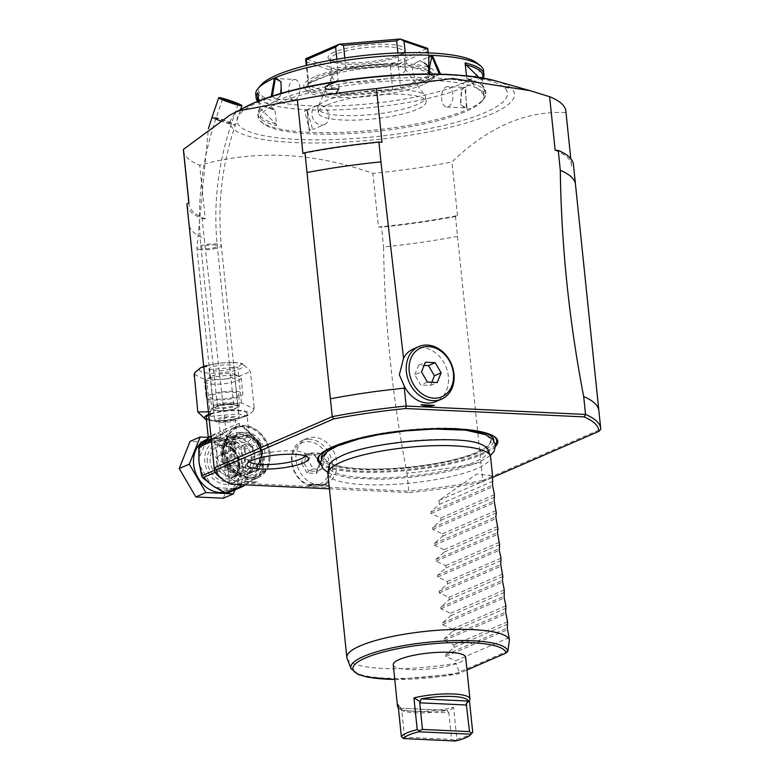 <?xml version="1.0" encoding="UTF-8"?>
<svg xmlns="http://www.w3.org/2000/svg" width="780" height="780" viewBox="0 0 780 780"><rect width="100%" height="100%" fill="white"/><g stroke="black" fill="none" stroke-linecap="round" stroke-linejoin="round"><path stroke-width="0.58" stroke-dasharray="3.9 2.92" d="M210.268 411.703L213.31 405.278L241.449 402.88L254.046 408.788L254.095 407.199L253.198 411.099L247.397 415.847L238.602 413.917L210.454 416.325L205.754 419.981L213.525 420.995C219.736 422.321 231.026 420.605 247.397 415.847M210.444 414.404A20.446 4.465 -5.9 0 1 237.754 410.699A20.446 4.465 -5.9 0 1 246.909 413.449A20.446 4.465 -5.9 0 1 236.428 418.519A20.446 4.465 -5.9 0 1 215.387 420.41A20.446 4.465 -5.9 0 1 206.232 417.661M241.449 402.88L237.764 367.146L209.615 369.554L206.807 366.269M254.095 407.199L250.409 371.465L242.463 363.49L237.764 367.146M213.31 405.278L209.615 369.554M210.454 416.325L206.758 380.591L234.907 378.193L250.409 371.465M194.259 374.312L206.758 380.591M238.602 413.917L234.907 378.193M232.186 368.413A12.675 2.769 174.1 0 0 234.253 366.61A12.675 2.769 174.1 0 0 225.127 364.894A12.675 2.769 174.1 0 0 211.107 367.419A12.675 2.769 174.1 0 0 209.03 369.223A12.675 2.769 174.1 0 0 218.166 370.939A12.675 2.769 174.1 0 0 232.186 368.413M211.994 375.989A12.675 2.769 -5.9 0 1 223.645 373.601A12.675 2.769 -5.9 0 1 234.127 374.254A12.675 2.769 -5.9 0 1 235.141 375.18A12.675 2.769 -5.9 0 1 233.064 376.984A12.675 2.769 -5.9 0 1 219.043 379.509A12.675 2.769 -5.9 0 1 209.918 377.793A12.675 2.769 -5.9 0 1 210.727 376.672A12.675 2.769 -5.9 0 1 211.994 375.989M204.565 381.712A18.408 4.017 -5.9 0 0 217.825 384.209A18.408 4.017 -5.9 0 0 238.173 380.543A18.408 4.017 174.1 0 0 241.186 377.93A18.408 4.017 174.1 0 0 239.714 376.574A18.408 4.017 174.1 0 0 224.503 375.638A18.408 4.017 174.1 0 0 207.578 379.109A18.408 4.017 -5.9 0 0 205.735 380.094A18.408 4.017 -5.9 0 0 204.565 381.712L206.213 397.595A18.408 4.017 174.1 0 0 219.463 400.091A18.408 4.017 174.1 0 0 239.811 396.425A18.408 4.017 174.1 0 0 242.824 393.812A18.408 4.017 174.1 0 0 229.573 391.326A18.408 4.017 174.1 0 0 209.225 394.992A18.408 4.017 174.1 0 0 206.213 397.595M216.547 399.165A14.566 3.188 174.1 0 0 231.416 397.839A14.566 3.188 174.1 0 0 239.011 394.27A14.566 3.188 174.1 0 0 232.489 392.252A14.566 3.188 174.1 0 0 217.376 393.627A14.566 3.188 174.1 0 0 210.034 397.264A14.566 3.188 174.1 0 0 216.547 399.165M212.335 409.061A13.494 2.945 -5.9 0 0 218.361 410.816A13.494 2.945 174.1 0 0 232.138 409.598A13.494 2.945 174.1 0 0 239.177 406.282A13.494 2.945 174.1 0 0 233.132 404.41A13.494 2.945 -5.9 0 0 219.131 405.688A13.494 2.945 -5.9 0 0 212.335 409.061L210.034 397.264M237.949 406.351A12.265 2.681 174.1 0 1 231.66 409.393A12.265 2.681 174.1 0 1 219.034 410.524A12.265 2.681 -5.9 0 1 213.544 408.876A12.265 2.681 -5.9 0 1 219.833 405.834A12.265 2.681 -5.9 0 1 232.459 404.703A12.265 2.681 174.1 0 1 237.949 406.351L239.187 418.265A12.265 2.681 174.1 0 0 233.688 416.618A12.265 2.681 -5.9 0 0 221.062 417.748A12.265 2.681 -5.9 0 0 214.773 420.79A12.265 2.681 -5.9 0 0 220.272 422.438A12.265 2.681 174.1 0 0 232.889 421.298A12.265 2.681 174.1 0 0 239.187 418.265M220.184 419.201A8.18 1.784 174.1 0 0 218.839 420.361A8.18 1.784 174.1 0 0 224.728 421.473A8.18 1.784 174.1 0 0 233.776 419.845A8.18 1.784 174.1 0 0 235.111 418.685A8.18 1.784 174.1 0 0 229.222 417.573A8.18 1.784 174.1 0 0 220.184 419.201M224.347 439.325L235.774 439.198L237.061 437.551L233.298 435.445L222.183 438.565L220.789 439.228L224.347 439.325M221.218 440.69A22.493 18.057 66.6 0 0 214.519 441.889A22.493 18.057 66.6 0 0 205.53 465.738A22.493 18.057 66.6 0 0 225.732 484.36A22.493 18.057 66.6 0 0 232.43 483.161A22.493 18.057 66.6 0 0 241.42 459.313A22.493 18.057 66.6 0 0 221.218 440.69M240.23 432.442A22.493 18.057 66.6 0 0 233.542 433.641A22.493 18.057 66.6 0 0 224.543 457.49A22.493 18.057 66.6 0 0 244.745 476.112A22.493 18.057 66.6 0 0 251.443 474.913A22.493 18.057 66.6 0 0 260.432 451.064A22.493 18.057 66.6 0 0 240.23 432.442M225.498 453.482A20.446 16.419 -113.4 0 1 234.351 435.513A20.446 16.419 -113.4 0 1 259.486 455.072A20.446 16.419 -113.4 0 1 250.624 473.031A20.446 16.419 -113.4 0 1 225.498 453.482M221.023 455.423A20.446 16.419 -113.4 0 1 229.876 437.453A20.446 16.419 -113.4 0 1 255.011 457.012A20.446 16.419 66.6 0 1 246.158 474.981A20.446 16.419 66.6 0 1 221.023 455.423M236.915 475.634L225.751 476.385L226.717 475.156C234.566 474.63 237.968 474.786 236.915 475.634L237.958 475.127L236.935 465.231L235.823 465.104L230.509 468.39L227.653 469.004L224.728 466.489L225.634 464.627L234.361 466.099L235.823 465.104M223.46 443.586C222.407 444.434 225.8 444.59 233.659 444.064L234.624 442.835L222.417 444.093L223.441 453.999L224.006 453.375L220.223 455.023A8.18 6.572 -113.4 0 1 222.651 454.584A8.18 6.572 -113.4 0 1 230.002 461.36A8.18 6.572 -113.4 0 1 226.726 470.028A8.18 6.572 -113.4 0 1 224.299 470.467A8.18 6.572 -113.4 0 1 216.947 463.69A8.18 6.572 -113.4 0 1 220.223 455.023M224.543 454.126L226.015 453.131L234.741 454.603L235.648 452.731L232.723 450.216L229.856 450.84L224.543 454.126L223.441 453.999M248.684 459.888A8.18 6.572 -113.4 0 1 241.332 453.112A8.18 6.572 -113.4 0 1 244.608 444.444A8.18 6.572 -113.4 0 1 247.036 444.005A8.18 6.572 -113.4 0 1 254.387 450.781A8.18 6.572 -113.4 0 1 251.111 459.449A8.18 6.572 -113.4 0 1 248.684 459.888M251.111 459.449L236.935 465.231M211.711 436.469L223.441 429.877L239.07 423.404L248.537 431.057L248.83 432.208C249.288 438.038 244.813 439.969 235.433 438.029L216.694 433.115L208.211 436.751A4.085 4.066 -168.3 0 1 208.153 438.048M245.291 484.868L262.782 473.08A31.492 25.282 66.6 0 0 263.503 471.256L263.143 456.427L260.423 442.621L259.019 441.285A2.047 0.76 124 0 1 258.989 442.504L253.354 436.42L259.019 441.285A2.047 0.76 124 0 0 258.931 441.246L251.55 435.113A4.085 3.481 170.2 0 1 248.869 432.461A4.085 3.481 170.2 0 1 248.83 432.208L246.909 413.449M262.022 452.176L253.354 436.42L250.594 433.777L251.55 435.113C251.998 441.353 246.636 443.683 235.472 442.094L233.191 441.324L233.454 437.599L233.103 441.607L214.87 438.048L207.802 439.033M207.129 439.94L208.065 438.643M199.943 445.36A2.047 1.209 -124 0 0 200.207 447.272L206.963 440.095L208.094 438.575L208.357 436.42L206.983 440.066M205.696 439.92A27.807 22.327 -113.4 0 1 239.879 466.518A27.807 22.327 -113.4 0 1 227.828 490.952A27.807 22.327 -113.4 0 1 223.996 492.122M234.955 489.908L244.237 466.723L227.633 438.292L208.231 437.375M223.304 498.235L234.175 471.091L244.237 466.723M234.175 471.091L217.561 442.66L227.633 438.292M217.561 442.66L190.086 441.363M211.848 439.159L224.367 432.549L215.865 440.476L214.422 441.451L214.188 440.456L211.955 441.421M214.422 441.451L216.918 454.262L217.279 469.082L214.588 470.252M214.705 444.2A29.855 23.965 -113.4 0 1 215.865 440.476A2.047 1.209 -124 0 0 214.246 439.15L222.29 433.738A4.085 0.907 60.9 0 0 221.618 430.93M213.925 439.062L211.887 439.949M224.601 432.422A2.047 1.96 175.5 0 1 224.367 432.549L223.441 429.877L224.494 432.607L231.816 428.59L241.712 426.406L250.546 433.631L248.537 431.057L248.898 432.676M224.221 432.666A2.047 1.19 -130.1 0 0 224.494 432.607A27.807 22.327 -113.4 0 0 216.918 454.262A27.807 22.327 -113.4 0 0 230.89 478.179L238.505 484.546M235.677 426.913A27.807 22.327 -113.4 0 1 269.851 453.511A27.807 22.327 66.6 0 1 257.81 477.945A27.807 22.327 66.6 0 1 223.626 451.347A27.807 22.327 -113.4 0 1 235.677 426.913L231.816 428.59L241.108 426.523L245.134 427.518L250.594 433.777A2.047 0.819 -68.9 0 1 250.546 433.631M250.77 433.914A2.047 0.673 -51.4 0 0 250.994 433.846A27.807 22.327 -113.4 0 1 263.143 456.427A27.807 22.327 -113.4 0 1 254.007 479.261L262.967 460.824M258.307 441.148L244.881 446.969L235.472 442.094A4.085 1.492 -80.1 0 1 235.433 438.029M232.937 441.275A2.047 1.511 173.5 0 0 233.191 441.324L243.331 449.29A2.047 0.76 124 0 1 244.627 447.457L244.881 446.969M233.366 441.47A2.047 0.673 128.6 0 1 233.103 441.607A27.807 22.327 -113.4 0 1 245.251 464.188L247.455 474.25A29.855 23.965 -113.4 0 1 244.501 481.64L229.954 491.449A29.855 23.965 -113.4 0 1 222.476 491.098M245.281 453.16L244.988 450.411L243.331 449.29A29.855 23.965 -113.4 0 1 245.281 453.16L245.251 464.188A27.807 22.327 -113.4 0 1 236.106 487.022A27.807 22.327 -113.4 0 1 233.201 488.621A27.807 22.327 -113.4 0 1 218.683 488.845M244.988 450.411L244.627 447.457M263.503 471.256L247.845 478.043L247.455 474.25M260.423 442.621L245.008 449.309M227.331 493.214L229.954 491.449M257.81 477.945L251.102 480.86L254.007 479.261A27.807 22.327 -113.4 0 1 251.102 480.86A27.807 22.327 -113.4 0 1 230.89 478.179L218.39 470.993L215.436 472.28M262.782 473.08L247.114 479.866L244.501 481.64M217.279 469.082A31.492 25.282 66.6 0 0 218.39 470.993M247.845 478.043A31.492 25.282 -113.4 0 1 247.114 479.866M224.65 451.396A26.588 21.343 66.6 0 0 257.322 476.824A26.588 21.343 66.6 0 0 268.837 453.473A26.588 21.343 -113.4 0 0 236.165 428.044A26.588 21.343 -113.4 0 0 224.65 451.396M258.443 476.336A26.588 21.343 -113.4 0 0 269.958 452.985A26.588 21.343 -113.4 0 0 237.286 427.557A26.588 21.343 -113.4 0 0 226.97 439.286L226.444 450.616L227.487 458.445A26.588 21.343 -113.4 0 0 258.443 476.336L257.322 476.824M318.923 484.906L329.433 485.404L325.991 484.702A25.564 20.524 -113.4 0 1 314.087 484.146L308.412 484.419L318.923 484.906A24.541 19.705 -113.4 0 1 296.878 464.597A24.541 19.705 -113.4 0 1 306.696 438.575A24.541 19.705 -113.4 0 1 313.999 437.268A24.541 19.705 -113.4 0 1 336.034 457.587A24.541 19.705 -113.4 0 1 326.225 483.6A24.541 19.705 -113.4 0 1 318.923 484.906M308.412 484.419A27.602 22.162 66.6 0 0 312.936 486.603L408.798 491.107L409.607 492.58A192.231 42.003 -5.9 0 0 481.582 482.225L482.742 480.47L600.775 429.263M212.404 450.674A194.269 42.451 174.1 0 0 227.604 464.822L229.447 482.683L312.936 486.603M227.604 464.822L227.487 458.445M226.97 439.286L204.214 238.534A194.269 42.451 -5.9 0 1 189.091 224.923M186.966 204.535A194.269 42.451 174.1 0 0 202.166 218.683L204.214 238.534M202.166 218.683L205.267 218.829L199.729 165.243C255.538 149.516 313.258 152.227 372.879 173.365A192.221 42.003 174.1 0 0 451.961 161.986C488.036 127.082 526.032 110.614 565.919 112.554A192.231 42.003 174.1 0 0 565.88 111.209M457.509 236.311A194.269 42.451 -5.9 0 1 383.575 246.948C384.579 322.062 392.369 397.488 406.955 473.236A194.269 42.451 174.1 0 0 480.889 462.598L455.462 216.47L457.499 215.582A192.221 42.003 -5.9 0 1 378.427 226.96L372.879 173.365M378.427 226.96L381.517 227.107L383.575 246.948M406.955 473.236L408.798 491.107A194.269 42.451 -5.9 0 0 482.742 480.47L480.889 462.598M325.309 487.188A27.602 22.162 66.6 0 0 329.433 485.404M244.296 481.406L257.575 482.03L244.296 481.406A31.697 25.448 66.6 0 0 257.575 482.03M205.267 218.829A192.221 42.003 -5.9 0 1 189.004 204.321A192.221 42.003 -5.9 0 1 188.965 202.985M183.466 150.735A192.221 42.003 174.1 0 0 199.729 165.243M278.733 102.765A112.476 24.58 -5.9 0 1 415.028 80.116A112.476 24.58 -5.9 0 1 481.816 101.361A112.476 24.58 -5.9 0 1 465.689 111.54A112.476 24.58 -5.9 0 1 353.623 133.341A112.476 24.58 -5.9 0 1 263.738 123.893A112.476 24.58 -5.9 0 1 278.733 102.765M276.832 100.698A114.514 25.028 -5.9 0 1 403.465 77.903A114.514 25.028 -5.9 0 1 485.911 93.395A114.514 25.028 -5.9 0 1 483.6 99.265A114.514 25.028 -5.9 0 1 467.181 109.629A114.514 25.028 -5.9 0 1 353.087 131.83A114.514 25.028 -5.9 0 1 261.563 122.216A114.514 25.028 -5.9 0 1 258.092 116.941A114.514 25.028 -5.9 0 1 276.832 100.698M307.554 110.311L304.551 110.838L309.611 130.162L312.692 129.597L307.027 109.707L309.241 131.147L307.027 109.707A114.514 25.028 -5.9 0 1 255.752 94.312M483.581 70.766A114.514 25.028 -5.9 0 1 464.841 87.009A114.514 25.028 -5.9 0 1 307.223 109.717M464.841 87.009L461.799 89.817L460.619 104.803L467.054 108.439L464.841 87.009L461.419 90.392L460.346 104.247L464.763 107.903L466.294 107.62L465.719 87.477L464.246 87.769M281.365 93.268L279.747 96.701L276.705 99.508L271.196 96.388M258.716 100.893L259.555 108.995A114.523 25.028 174.1 0 0 257.81 114.163A114.523 25.028 174.1 0 0 276.637 125.599L274.95 109.327A114.514 25.018 -5.9 0 1 259.594 103.155A114.514 25.018 -5.9 0 1 257.663 101.322M476.629 62.8A111.247 24.307 -5.9 0 1 461.799 83.704A111.247 24.307 -5.9 0 1 326.986 106.099A111.247 24.307 -5.9 0 1 260.93 85.088M440.515 74.119L434.519 76.811L428.093 73.983M483.142 78.019A114.514 25.018 -5.9 0 1 482.196 79.511L483.883 95.784A114.523 25.028 174.1 0 0 485.628 90.617A114.523 25.028 174.1 0 0 482.157 85.342A114.523 25.028 174.1 0 0 466.801 79.18L466.44 75.699M447.73 86.629A10.228 5.675 92.7 0 0 446.228 86.921A10.228 5.675 -87.3 0 0 441.577 97.939A10.228 5.675 -87.3 0 0 446.774 107.055A10.228 5.675 -87.3 0 0 448.285 106.772A10.228 5.675 92.7 0 0 452.936 95.755A10.228 5.675 92.7 0 0 447.73 86.629L465.719 87.477M281.19 82.261L280.137 96.106L277.3 98.748L275.827 99.04L272.337 96.018M294.772 79.453A10.228 5.675 -87.3 0 1 299.969 88.579A10.228 5.675 -87.3 0 1 295.318 99.596A10.228 5.675 92.7 0 1 293.816 99.879A10.228 5.675 92.7 0 1 288.61 90.763A10.228 5.675 92.7 0 1 293.27 79.745A10.228 5.675 -87.3 0 1 294.772 79.453L276.783 78.614M439.189 74.09L436.995 75.68L433.992 76.206L428.522 73.983M424.31 62.917A10.228 8.21 66.6 0 0 420.079 61.503A10.228 8.21 -113.4 0 0 417.037 62.049A10.228 8.21 -113.4 0 0 412.952 72.881A10.228 8.21 -113.4 0 0 422.136 81.354A10.228 8.21 66.6 0 0 425.178 80.808A10.228 8.21 66.6 0 0 429.624 73.983M482.196 79.502L481.63 80.028A113.285 24.755 174.1 0 0 482.615 77.922M466.801 79.18L467.366 78.653L483.064 93.922L483.883 95.784M478.813 77.288L481.63 80.028M467.366 78.653A113.295 24.755 -5.9 0 1 480.851 84.337A113.295 24.755 -5.9 0 1 483.064 93.922M314.555 76.791A65.91 14.401 174.1 0 0 304.512 87.935A65.91 14.401 174.1 0 0 355.348 94.877A65.91 14.401 174.1 0 0 424.115 81.929A65.91 14.401 174.1 0 0 434.538 74.5A65.91 14.401 174.1 0 0 391.492 63.56A65.91 14.401 174.1 0 0 314.555 76.791M423.023 84.679A64.243 14.04 -5.9 0 1 355.992 97.295A64.243 14.04 -5.9 0 1 306.452 90.529A64.243 14.04 -5.9 0 1 307.027 85.478A64.243 14.04 -5.9 0 1 316.231 79.667A64.243 14.04 -5.9 0 1 380.24 67.216A64.243 14.04 -5.9 0 1 431.584 72.608A64.243 14.04 -5.9 0 1 433.183 77.425A64.243 14.04 -5.9 0 1 423.023 84.679M318.347 76.966A61.347 13.406 174.1 0 0 309.553 82.524A61.347 13.406 174.1 0 0 308.822 83.558A61.347 13.406 174.1 0 0 308.305 85.556A61.347 13.406 174.1 0 0 332.173 93.707A61.347 13.406 174.1 0 0 339.563 94.058A61.347 13.406 174.1 0 0 392.691 89.515A61.347 13.406 174.1 0 0 400.598 87.857A61.347 13.406 174.1 0 0 420.322 81.754A61.347 13.406 174.1 0 0 429.858 75.172A61.347 13.406 174.1 0 0 430.375 73.174A61.347 13.406 174.1 0 0 428.503 70.229A61.347 13.406 174.1 0 0 406.507 65.023A61.347 13.406 174.1 0 0 399.106 64.672A61.347 13.406 174.1 0 0 345.988 69.215A61.347 13.406 174.1 0 0 338.072 70.863A61.347 13.406 174.1 0 0 318.347 76.966M336.872 59.202L338.072 70.863L308.822 83.558L306.94 65.325M305.848 61.737L329.716 69.888L332.173 93.707L308.305 85.556L306.228 65.501M329.716 69.888L333.05 68.114L305.731 58.783M427.391 51.353L398.141 64.038L400.598 87.857L429.858 75.172L427.606 48.37L394.124 62.897A61.347 13.406 -5.9 0 1 393.978 62.927L333.177 68.114A61.347 13.406 -5.9 0 1 333.05 68.114M334.376 52.046A38.854 8.492 174.1 0 0 329.199 59.338A38.854 8.492 174.1 0 0 360.253 62.605A38.854 8.492 174.1 0 0 398.96 55.078A38.854 8.492 174.1 0 0 404.537 51.558A38.854 8.492 174.1 0 0 381.469 44.216A38.854 8.492 174.1 0 0 334.376 52.046M405.229 52.718L406.507 65.023L430.375 73.174L428.279 52.884M394.124 62.897L398.141 64.038M390.224 65.695L337.106 70.229L339.563 94.058L392.691 89.515L390.224 65.695L393.978 62.927M333.177 68.114L337.106 70.229M344.828 57.944L345.988 69.215L399.106 64.672L397.898 52.952M336.287 54.112A36.806 8.044 174.1 0 0 330.262 59.329A36.806 8.044 174.1 0 0 331.373 61.025A36.806 8.044 174.1 0 0 360.799 64.116A36.806 8.044 174.1 0 0 397.469 56.979A36.806 8.044 174.1 0 0 402.743 53.645A36.806 8.044 174.1 0 0 403.494 51.763A36.806 8.044 174.1 0 0 376.994 46.78A36.806 8.044 174.1 0 0 336.287 54.112M332.309 76.128A36.806 8.044 -5.9 0 0 332.104 77.191A36.806 8.044 -5.9 0 0 358.615 82.173A36.806 8.044 -5.9 0 0 399.311 74.841A36.806 8.044 174.1 0 0 405.337 69.625A36.806 8.044 174.1 0 0 404.927 68.62A36.806 8.044 174.1 0 0 376.535 64.74A36.806 8.044 174.1 0 0 338.13 71.974A36.806 8.044 -5.9 0 0 332.309 76.128L318.133 106.636A54.191 11.846 -5.9 0 1 326.703 100.522A54.191 11.846 174.1 0 1 383.243 89.876A54.191 11.846 174.1 0 1 425.041 95.589A54.191 11.846 174.1 0 1 425.646 97.061A54.191 11.846 174.1 0 1 416.783 104.744A54.191 11.846 -5.9 0 1 356.86 115.537A54.191 11.846 -5.9 0 1 317.84 108.206A54.191 11.846 -5.9 0 1 318.133 106.636M327.171 105.037A54.191 11.846 -5.9 0 1 387.094 94.253A54.191 11.846 -5.9 0 1 426.114 101.585A54.191 11.846 -5.9 0 1 417.251 109.268A54.191 11.846 -5.9 0 1 357.318 120.052A54.191 11.846 -5.9 0 1 318.308 112.72A54.191 11.846 -5.9 0 1 327.171 105.037M324.509 124.468A10.228 8.21 -113.4 0 0 328.594 113.627A10.228 8.21 -113.4 0 0 319.41 105.163A10.228 8.21 66.6 0 0 316.368 105.71A10.228 8.21 66.6 0 0 312.283 116.552A10.228 8.21 66.6 0 0 321.467 125.014A10.228 8.21 -113.4 0 0 324.509 124.468L312.692 129.597M276.637 125.599L275.827 123.737L260.12 108.469L259.555 108.995M258.16 101.117A113.285 24.755 174.1 0 0 260.9 104.169A113.285 24.755 174.1 0 0 274.385 109.843L274.95 109.327M274.385 109.843L258.687 94.575A113.285 24.755 174.1 0 0 258.16 95.511M257.868 92.713L258.687 94.575M275.827 123.737A113.295 24.755 -5.9 0 1 260.12 108.469M302.923 153.553A192.221 42.003 -5.9 0 1 381.995 142.174M413.195 349.021A28.626 22.981 -113.4 0 1 448.383 376.409A28.626 22.981 -113.4 0 1 435.981 401.554M600.775 429.273L573.495 165.262A194.269 42.451 174.1 0 0 573.456 164.599M555.155 150.296A192.221 42.003 -5.9 0 1 571.418 164.804A192.221 42.003 -5.9 0 1 571.457 166.15L573.495 165.262M571.457 166.15L565.919 112.554M457.499 215.582L451.961 161.986M455.462 216.47A194.269 42.451 -5.9 0 1 381.517 227.107M481.582 482.225L492.648 477.428M329.413 488.816L409.607 492.58M495.602 446.296A90.587 19.793 -5.9 0 1 358.147 472.046A90.587 19.793 -5.9 0 1 320.775 464.363M231.29 484.214L229.447 482.683A194.269 42.451 -5.9 0 1 220.136 477.487M325.991 484.702L314.087 484.146M427.421 382.073L420.712 384.979L414.784 374.829L421.493 371.914M431.788 382.278L430.521 385.447L420.712 384.979M414.784 374.829L418.665 365.137L424.106 365.391M430.521 385.447L437.239 382.531M418.665 365.137L425.373 362.222M598.933 411.401A194.269 42.451 174.1 0 0 598.884 410.728M338.276 445.76A83.333 18.213 174.1 0 0 361.949 468.79A83.333 18.213 174.1 0 0 476.794 452.264A83.333 18.213 174.1 0 0 453.122 429.244A83.333 18.213 174.1 0 0 338.276 445.76M487.861 449.456A79.999 17.482 -5.9 0 1 475.02 461.828A79.999 17.482 -5.9 0 1 364.786 477.691A79.999 17.482 -5.9 0 1 329.004 465.874M335.01 459.215A79.999 17.482 -5.9 0 1 342.059 455.588A79.999 17.482 -5.9 0 1 452.293 439.735A79.999 17.482 -5.9 0 1 480.46 444.113M327.853 473.645A81.803 17.872 174.1 0 0 364.474 484.643A81.803 17.872 174.1 0 0 448.636 477.077A81.803 17.872 174.1 0 0 490.581 456.836M347.1 658.515A81.803 17.872 174.1 0 0 383.468 668.46A81.803 17.872 174.1 0 0 455.754 663.254L459.352 672.048L507.887 650.998M394.758 679.497L457.909 673.9L459.352 672.048M394.758 679.429A76.947 16.809 -5.9 0 0 458.279 673.774L466.966 670M393.237 664.697A36.397 7.956 174.1 0 0 419.435 669.62A36.397 7.956 174.1 0 0 459.693 662.376A36.397 7.956 174.1 0 0 465.65 657.218M509.194 637.582L455.5 660.865L455.754 663.244M494.423 494.656L440.739 517.949L431.116 513.513L430.94 511.826L439.335 504.445L438.925 500.477L476.804 474.006L492.531 475.751M440.739 517.949L440.983 520.318L432.588 527.709L432.754 529.396L442.377 533.832L442.621 536.201L434.226 543.582L434.401 545.269L444.015 549.705L444.259 552.084L435.864 559.465L436.04 561.151L445.663 565.588L445.906 567.957L437.512 575.347L437.677 577.034L447.301 581.471L447.544 583.84L439.15 591.23L439.325 592.907L448.939 597.343L449.183 599.722L440.788 607.103L440.963 608.79L450.587 613.226L450.83 615.596L442.426 622.986L442.601 624.673L452.224 629.109L452.468 631.478L444.073 638.869L444.249 640.546L453.863 644.992L454.106 647.361L445.712 654.742L445.887 656.428L455.5 660.865M507.8 624.068L454.106 647.361M507.556 621.699L453.863 644.992M506.161 608.185L452.468 631.478M505.918 605.816L452.224 629.109M504.514 592.312L450.83 615.596M504.27 589.943L450.587 613.226M502.876 576.43L449.183 599.722M502.632 574.06L448.939 597.343M501.238 560.547L447.544 583.84M500.994 558.178L447.301 581.471M499.59 544.674L445.906 567.957M499.346 542.305L445.663 565.588M497.952 528.791L444.259 552.084M497.708 526.422L444.015 549.705M496.314 512.908L442.621 536.201M496.07 510.539L442.377 533.832M494.676 497.035L440.983 520.318M493.028 481.153L439.335 504.445M438.925 500.477L492.619 477.185M453.56 707.382L448.1 711.662L446.648 710.385L447.496 710.307L399.779 708.182A34.359 7.508 174.1 0 0 400.822 709.742L398.639 708.055A36.397 7.956 -5.9 0 0 453.56 707.382L456.836 739.148A36.397 7.956 174.1 0 0 467.279 735.823A36.397 7.956 174.1 0 0 472.505 732.527M456.836 739.148L455.364 741M455.267 740.434L451.601 739.381L448.851 712.783L448.1 711.662M402.519 737.968L404.566 737.178L451.601 739.381M400.822 709.742A34.359 7.508 174.1 0 0 446.648 710.385L399.779 708.182L402.08 709.508L401.817 710.58L448.851 712.783M398.063 704.779L402.08 709.508M404.566 737.178L401.817 710.58M305.399 455.939A28.626 6.26 174.1 0 0 305.448 453.96A28.626 6.26 174.1 0 0 292.948 450.898A28.626 6.26 174.1 0 0 248.966 459.8A28.626 6.26 174.1 0 0 249.424 461.731M309.523 439.208A24.541 19.705 66.6 0 0 302.221 440.515A24.541 19.705 66.6 0 0 292.402 466.537A24.541 19.705 66.6 0 0 314.447 486.847A24.541 19.705 66.6 0 0 321.75 485.54A24.541 19.705 66.6 0 0 331.558 459.527A24.541 19.705 66.6 0 0 309.523 439.208M313.121 485.355A22.493 18.057 66.6 0 0 329.56 464.392A22.493 18.057 66.6 0 0 308.607 441.685A22.493 18.057 66.6 0 0 292.168 462.637A22.493 18.057 66.6 0 0 313.121 485.355M320.453 463.964L316.66 473.44L307.076 472.982L308.617 471.013L303.79 462.745L306.95 454.857L314.935 455.227L319.761 463.495L316.602 471.383L308.617 471.013L313.297 468.985L308.471 460.717L301.285 463.066L305.068 453.599L306.677 454.906L314.72 455.276L314.652 454.048L320.453 463.964L319.761 463.495L320.453 463.964L319.761 463.495L324.451 461.467L321.292 469.355L313.297 468.985M316.66 473.44L316.31 471.705L319.527 463.671M319.537 463.749L314.72 455.276M308.471 460.717L311.63 452.829L319.615 453.2L324.451 461.467M321.292 469.355L316.602 471.383M319.615 453.2L314.935 455.227M311.63 452.829L306.95 454.857M214.188 440.456L214.246 439.15M245.807 432.101A20.446 16.419 -113.4 0 1 264.176 449.026A20.446 16.419 -113.4 0 1 255.996 470.71A20.446 16.419 -113.4 0 1 249.912 471.793A20.446 16.419 -113.4 0 1 231.543 454.867A20.446 16.419 -113.4 0 1 239.723 433.183A20.446 16.419 -113.4 0 1 245.807 432.101M233.756 451.288A16.975 13.63 -113.4 0 1 241.108 436.371A16.975 13.63 -113.4 0 1 261.963 452.605A16.975 13.63 -113.4 0 1 254.611 467.522A16.975 13.63 -113.4 0 1 233.756 451.288M247.894 472.67A20.446 16.419 66.6 0 0 253.987 471.578A20.446 16.419 66.6 0 0 262.158 449.904A20.446 16.419 66.6 0 0 243.799 432.968A20.446 16.419 66.6 0 0 237.705 434.06A20.446 16.419 66.6 0 0 229.534 455.735A20.446 16.419 66.6 0 0 247.894 472.67M232.235 403.952A8.18 1.784 174.1 0 0 223.031 404.167A8.18 1.784 174.1 0 0 217.405 406.468A8.18 1.784 174.1 0 0 218.849 407.306A8.18 1.784 174.1 0 0 228.053 407.092A8.18 1.784 174.1 0 0 233.678 404.791A8.18 1.784 174.1 0 0 232.235 403.952M215.504 408.145A12.265 2.681 -5.9 0 1 213.34 406.887A12.265 2.681 -5.9 0 1 221.774 403.435A12.265 2.681 -5.9 0 1 235.589 403.114A12.265 2.681 -5.9 0 1 237.744 404.372A12.265 2.681 -5.9 0 1 229.31 407.823A12.265 2.681 -5.9 0 1 215.504 408.145M210.405 413.819A22.201 4.856 -5.9 0 1 238.709 410.29A22.201 4.856 -5.9 0 1 245.018 416.423A22.201 4.856 -5.9 0 1 214.422 420.82A22.201 4.856 -5.9 0 1 206.417 419.533M233.785 362.651A22.201 4.856 -5.9 0 1 240.094 368.784A22.201 4.856 -5.9 0 1 209.498 373.181A22.201 4.856 -5.9 0 1 203.19 367.048A22.201 4.856 -5.9 0 1 233.785 362.651M207.334 461.77A19.432 15.6 -113.4 0 1 221.53 443.664A19.432 15.6 -113.4 0 1 239.626 463.281A19.432 15.6 -113.4 0 1 225.42 481.377A19.432 15.6 -113.4 0 1 207.334 461.77M221.871 455.462A19.432 15.6 -113.4 0 1 236.067 437.356A19.432 15.6 -113.4 0 1 254.163 456.973A19.432 15.6 -113.4 0 1 239.967 475.069A19.432 15.6 -113.4 0 1 221.871 455.462M222.456 456.027A17.384 13.952 -113.4 0 1 229.983 440.758A17.384 13.952 -113.4 0 1 251.345 457.382A17.384 13.952 -113.4 0 1 243.818 472.651A17.384 13.952 -113.4 0 1 222.456 456.027M239.041 462.715A17.384 13.952 -113.4 0 1 231.514 477.984A17.384 13.952 -113.4 0 1 210.151 461.36A17.384 13.952 -113.4 0 1 217.678 446.092A17.384 13.952 -113.4 0 1 239.041 462.715M214.87 438.048A4.085 2.272 -87.3 0 0 216.694 433.115M199.222 454.116A27.807 22.327 -113.4 0 1 206.359 440.573M207.363 480.987A27.807 22.327 -113.4 0 1 201.006 470.389M205.745 479.817A29.855 23.965 -113.4 0 1 201.23 472.075M198.764 448.247L200.207 447.272A29.855 23.965 -113.4 0 0 199.046 450.996M241.712 426.406A4.085 2.272 92.7 0 1 241.078 426.523A4.085 2.272 92.7 0 1 239.07 423.404M260.656 443.615L258.989 442.504A29.855 23.965 -113.4 0 1 260.939 446.374M221.413 473.031A29.855 23.965 -113.4 0 1 216.889 465.28M263.113 467.454A29.855 23.965 -113.4 0 1 260.159 474.844M245.612 484.653A29.855 23.965 -113.4 0 1 243.945 484.809M239.85 484.614A29.855 23.965 -113.4 0 1 238.134 484.302M495.495 80.847A142.886 31.22 -5.9 0 1 510.149 87.36A142.886 31.22 174.1 0 1 356.09 141.414A142.886 31.22 174.1 0 1 246.149 106.606M344.838 80.603A135.974 29.708 -5.9 0 1 504.709 88.091A135.974 29.708 -5.9 0 1 399.545 133.711A135.974 29.708 -5.9 0 1 239.714 126.224A135.974 29.708 -5.9 0 1 344.838 80.603A16.361 2.876 81.8 0 0 344.156 80.282M504.709 88.091A16.361 15.707 134.2 0 1 510.178 88.247L510.149 87.36M467.054 108.439L466.294 107.62M276.705 99.508L277.3 98.748M434.519 76.811L433.992 76.206M309.241 131.147L309.611 130.162M492.424 435.435L455.686 428.249C396.591 427.723 352.238 435.747 322.608 452.322A89.524 19.558 174.1 0 1 456.592 428.581A89.524 19.558 -5.9 0 1 491.351 434.879A89.524 19.558 -5.9 0 1 491.878 435.162M495.466 444.444A89.524 19.558 -5.9 0 1 358.654 471.061A89.524 19.558 174.1 0 1 320.541 462.52M321.662 453.073L322.608 452.322A89.524 19.558 174.1 0 0 322.15 452.692M481.182 431.798A86.707 18.944 -5.9 0 0 454.964 428.395A86.707 18.944 174.1 0 0 331.929 447.223M321.36 458.328A86.707 18.944 174.1 0 0 360.106 469.531A86.707 18.944 -5.9 0 0 448.402 461.711A86.707 18.944 -5.9 0 0 493.798 440.515M444.444 428.766A84.045 18.369 174.1 0 0 367.273 436.741M329.062 450.304A84.045 18.369 174.1 0 0 361.559 468.907A84.045 18.369 -5.9 0 0 460.97 457.909A84.045 18.369 -5.9 0 0 484.624 434.226M458.679 672.662A78.916 17.248 -5.9 0 1 351.039 668.616M445.887 656.428L507.468 629.713M445.712 654.742L507.292 628.036M444.249 640.546L505.83 613.841M444.073 638.869L505.654 612.154M442.601 624.673L504.182 597.958M442.426 622.986L504.017 596.271M440.963 608.79L502.544 582.075M440.788 607.103L502.369 580.398M439.325 592.907L500.906 566.202M439.15 591.23L500.731 564.515M437.677 577.034L499.258 550.319M437.512 575.347L499.093 548.633M436.04 561.151L497.62 534.437M435.864 559.465L497.445 532.76M434.401 545.269L495.982 518.563M434.226 543.582L495.807 516.877M432.754 529.396L494.344 502.681M432.588 527.709L494.169 500.994M431.116 513.513L492.697 486.798M430.94 511.826L492.521 485.111M307.076 472.982L301.285 463.066M305.068 453.599L314.652 454.048M261.651 453.56A19.022 15.268 -113.4 0 1 247.757 471.276A19.022 15.268 -113.4 0 1 230.041 452.078A19.022 15.268 -113.4 0 1 243.935 434.363A19.022 15.268 -113.4 0 1 261.651 453.56M261.076 452.995A16.975 13.63 -113.4 0 1 253.715 467.902A16.975 13.63 -113.4 0 1 232.859 451.669A16.975 13.63 -113.4 0 1 240.211 436.761A16.975 13.63 -113.4 0 1 261.076 452.995M229.944 123.493A8.18 0.643 -161.1 0 1 221.198 120.763A8.18 0.643 -161.1 0 1 215.992 118.336A8.18 0.643 -161.1 0 1 217.522 118.472A8.18 0.643 -161.1 0 1 226.268 121.202A8.18 0.643 -161.1 0 1 231.475 123.63A8.18 0.643 -161.1 0 1 229.944 123.493M215.826 245.154A8.18 1.784 174.1 0 0 206.622 245.368A8.18 1.784 174.1 0 0 200.996 247.669A8.18 1.784 174.1 0 0 202.439 248.508A8.18 1.784 174.1 0 0 211.643 248.293A8.18 1.784 174.1 0 0 217.269 245.993A8.18 1.784 174.1 0 0 215.826 245.154M199.095 249.356A12.265 2.681 -5.9 0 1 196.93 248.099A12.265 2.681 -5.9 0 1 205.364 244.637A12.265 2.681 -5.9 0 1 219.18 244.316A12.265 2.681 -5.9 0 1 221.335 245.573A12.265 2.681 -5.9 0 1 212.901 249.025A12.265 2.681 -5.9 0 1 199.095 249.356M220.106 120.724A12.265 0.965 18.9 0 0 233.044 124.751A12.265 0.965 18.9 0 0 235.345 124.946A12.265 0.965 18.9 0 0 227.536 121.309A12.265 0.965 18.9 0 0 214.422 117.215A12.265 0.965 18.9 0 0 212.121 117.019M253.198 411.099L254.046 408.788M206.739 365.527L221.179 362.934L234.692 362.476L242.463 363.49M235.141 375.18L234.253 366.61M234.127 374.254L239.714 376.574M210.727 376.672L205.735 380.094M209.918 377.793L209.03 369.223M241.186 377.93L242.824 393.812M239.177 406.282L239.011 394.27M213.544 408.876L214.773 420.79M218.839 420.361L220.789 439.228M235.111 418.685L237.061 437.551M214.519 441.889L233.542 433.641M232.43 483.161L251.443 474.913M234.351 435.513L229.876 437.453M250.624 473.031L246.158 474.981M222.787 455.735L224.084 446.813L229.983 440.758L217.678 446.092C228.179 443.8 235.189 449.436 238.709 463.008C237.939 472.514 235.541 477.506 231.514 477.984L243.818 472.651C233.317 474.942 226.307 469.297 222.787 455.735M234.624 442.835L235.648 452.731M244.608 444.444L229.856 450.84M230.509 468.39L226.726 470.028M224.728 466.489L225.751 476.385M216.255 487.578L233.201 488.621L227.828 490.952M200.148 466.274L210.307 483.464M206.963 440.095L199.192 457.626M189.004 204.321L188.867 203.024M481.816 101.361L483.6 99.265M263.738 123.893L261.563 122.216M258.092 116.941L257.81 114.163M485.911 93.395L485.628 90.617M461.799 89.817L461.438 90.363M460.619 104.803L460.346 104.228M446.774 107.055L464.763 107.903M280.927 81.715L281.209 82.29M279.747 96.701L280.108 96.154M293.816 99.879L275.827 99.04M425.178 80.808L436.995 75.68M417.037 62.049L428.854 56.921M480.851 84.337L482.157 85.342M306.452 90.529L304.512 87.935M309.553 82.524L307.027 85.478M428.503 70.229L431.584 72.608M433.183 77.425L434.538 74.5M331.373 61.025L329.199 59.338M402.743 53.645L404.537 51.558M405.337 69.625L403.494 51.763M332.104 77.191L330.262 59.329M404.927 68.62L425.041 95.589M426.114 101.585L425.646 97.061M318.308 112.72L317.84 108.206M316.368 105.71L304.551 110.838M260.9 104.169L259.594 103.155M571.418 164.804L570.784 158.701M237.286 427.557L236.165 428.044M490.288 455.686L478.842 462.296L457.606 469.306L437.941 473.567L411.07 477.389L381.869 479.29L350.512 478.169L330.272 473.596L327.902 472.465M305.448 453.96L308.178 457.626M248.966 459.8L247.046 463.944M306.696 438.575L302.221 440.515M326.225 483.6L321.75 485.54M255.996 470.71L253.987 471.578M239.723 433.183L237.705 434.06M241.108 436.371L240.211 436.761C252.476 435.913 259.311 441.421 260.735 453.287L259.477 462.004L254.611 467.522M217.405 406.468L200.996 247.669C196.648 203.931 201.649 160.816 215.992 118.336L222.583 99.05M213.34 406.887L196.93 248.099L208.416 128.612M237.744 404.372L221.335 245.573C217.288 204.838 221.959 164.629 235.345 124.946L240.62 109.502M233.678 404.791L217.269 245.993C213.155 204.653 217.893 163.868 231.475 123.63L238.066 104.335"/><path stroke-width="1.17" d="M206.486 420.157L197.808 412.006L210.268 411.703M208.211 436.751L206.232 417.661A20.446 4.465 -5.9 0 1 210.444 414.404M197.808 412.006L194.259 374.312M206.807 366.269L200.821 367.624L195.019 372.372L194.113 376.272M200.323 444.99L206.827 440.203L208.211 436.888L211.711 436.469M207.802 439.033L207.129 439.94M223.996 492.122A27.807 22.327 -113.4 0 1 193.645 464.353A27.807 22.327 -113.4 0 1 205.696 439.92L207.811 439.003M208.231 437.375L200.158 437.005L189.286 464.149L205.9 492.58L233.376 493.867L234.955 489.908M200.158 437.005L190.086 441.363L179.224 468.507L195.829 496.948L205.9 492.58M179.224 468.507L189.286 464.149M195.829 496.948L223.304 498.235L233.376 493.867M214.588 470.252L201.62 475.878L199.017 462.023L198.783 447.145L211.955 441.421M238.505 484.546L241.147 486.33A31.492 25.282 66.6 0 0 242.989 486.418L227.331 493.214A31.492 25.282 -113.4 0 1 225.488 493.126L212.989 485.94L202.732 477.789A31.492 25.282 -113.4 0 1 201.62 475.878M211.887 439.949L200.499 444.883L198.783 447.145M208.153 438.048A4.085 4.066 -168.3 0 1 206.213 440.719L199.943 445.36M206.213 440.719L211.848 439.159M242.989 486.418L245.291 484.868M215.436 472.28L202.732 477.789M241.147 486.33L225.488 493.126M188.974 223.714L212.355 450.002A194.269 42.451 174.1 0 0 212.365 450.128L189.091 224.923A194.269 42.451 -5.9 0 1 189.023 224.386A194.269 42.451 -5.9 0 1 188.974 223.714L186.927 203.863A194.269 42.451 174.1 0 0 186.966 204.535L189.023 224.386M188.867 203.024L183.466 150.735A192.221 42.003 174.1 0 1 183.427 149.389L188.965 202.985L186.927 203.863M376.457 88.579L381.995 142.174L378.904 142.028A194.269 42.451 -5.9 0 0 304.96 152.666L302.923 153.553L297.385 99.957A192.221 42.003 -5.9 0 1 336.053 93.424A192.221 42.003 -5.9 0 1 376.457 88.579L452.663 78.497L529.903 90.617L549.617 96.701A192.231 42.003 174.1 0 1 565.88 111.209L570.784 158.701M183.427 149.389L229.807 115.177L253.607 103.067A142.886 31.22 174.1 0 0 246.149 106.606L229.807 115.177M271.196 96.388L274.492 78.068L280.927 81.715L281.365 93.268M257.663 101.322A114.514 25.018 -5.9 0 1 256.123 97.88L255.752 94.312A114.514 25.028 -5.9 0 1 258.073 88.442A114.514 25.028 -5.9 0 1 274.492 78.078A114.514 25.028 -5.9 0 1 432.11 55.361L432.305 55.37A114.514 25.028 -5.9 0 1 480.11 65.491A114.514 25.028 -5.9 0 1 483.581 70.766L483.951 74.344A114.514 25.018 -5.9 0 1 483.142 78.019M256.123 97.88A114.514 25.018 -5.9 0 1 257.878 92.713L258.716 100.893M258.073 88.442L260.93 85.088A111.247 24.307 -5.9 0 1 276.88 75.026A111.247 24.307 -5.9 0 1 387.719 53.459A111.247 24.307 -5.9 0 1 476.629 62.8L480.11 65.491M428.522 73.983L428.854 56.921L431.944 56.355L432.305 55.37L440.515 74.119M428.093 73.983L432.11 55.361M466.44 75.699L465.114 62.897A114.514 25.018 -5.9 0 1 483.941 74.344M272.337 96.018L275.252 78.897L276.783 78.614L281.014 81.91M431.944 56.355L439.189 74.09M429.624 73.983A10.228 8.21 66.6 0 0 424.31 62.917M482.615 77.922A113.285 24.755 174.1 0 0 465.933 64.76L465.114 62.897M465.933 64.76L478.813 77.288M306.94 65.325L306.365 59.738L335.615 47.044L336.872 59.202M306.365 59.738L305.74 58.744L339.222 44.226L335.615 47.044M306.228 65.501L305.731 58.783A61.347 13.406 -5.9 0 1 305.74 58.744M400.296 39.01L427.615 48.331L427.908 49.354L404.04 41.203L400.296 39.01A61.347 13.406 174.1 0 0 400.159 39L396.649 40.852L397.898 52.952M344.828 57.944L343.522 45.396L339.358 44.197L400.159 39M428.279 52.884L427.908 49.354M405.229 52.718L404.04 41.203M343.522 45.396L396.649 40.852M258.16 95.511A113.285 24.755 174.1 0 0 258.16 101.117M297.385 99.957L238.972 110.789M558.256 150.442L560.303 170.293A194.269 42.451 -5.9 0 1 575.504 184.451L573.456 164.599A194.269 42.451 174.1 0 0 558.256 150.442L555.155 150.296L549.617 96.701M304.96 152.666L307.018 172.517A194.269 42.451 -5.9 0 1 380.952 161.879L378.904 142.028M380.952 161.879L403.543 358.254A28.626 22.981 -113.4 0 1 413.195 349.021L418.792 346.593A28.626 22.981 66.6 0 0 406.39 371.748A28.626 22.981 66.6 0 0 441.577 399.126A28.626 22.981 66.6 0 0 453.979 373.981A28.626 22.981 66.6 0 0 418.792 346.593M441.577 399.126L435.981 401.554A28.626 22.981 -113.4 0 1 404.303 386.149L404.332 388.167A194.269 42.451 174.1 0 0 330.398 398.804L307.018 172.517M492.648 477.428L598.942 431.32A192.231 42.003 -5.9 0 0 584.103 416.89L585.536 414.443L406.185 406.029L404.332 388.167M575.504 184.451A194.269 42.451 -5.9 0 1 575.542 184.987L598.816 410.192A194.269 42.451 174.1 0 1 598.884 410.728L600.736 428.6A194.269 42.451 -5.9 0 0 585.536 414.443L583.684 396.581C569.108 320.834 561.308 245.407 560.303 170.293M434.304 405.376L421.034 404.752L434.304 405.376A31.697 25.448 -113.4 0 1 421.034 404.752M584.103 416.89L405.785 408.525A192.221 42.003 -5.9 0 0 333.811 418.88L216.45 469.784A192.221 42.003 -5.9 0 0 222.31 479.164A192.221 42.003 -5.9 0 0 231.29 484.214L329.413 488.816M320.775 464.363A90.587 19.793 -5.9 0 1 321.662 453.073A90.587 19.793 -5.9 0 1 457.246 429.058A90.587 19.793 -5.9 0 1 492.424 435.435A90.587 19.793 -5.9 0 1 495.602 446.296M294.655 454.301A30.986 6.776 -5.9 0 1 308.178 457.626A30.986 6.776 -5.9 0 1 294.352 465.748A30.986 6.776 -5.9 0 1 260.754 469.014A30.986 6.776 -5.9 0 1 247.046 463.944A30.986 6.776 -5.9 0 1 294.655 454.301M600.775 429.263L598.942 431.32M600.736 428.6A194.269 42.451 -5.9 0 1 600.775 429.273M333.811 418.88L332.241 416.666A194.269 42.451 -5.9 0 1 406.185 406.029L405.785 408.525M330.398 398.804L332.241 416.666L214.207 467.863L216.45 469.784M222.31 479.164L220.136 477.487A194.269 42.451 -5.9 0 1 214.246 468.536A194.269 42.451 -5.9 0 1 214.207 467.863L212.355 450.002M212.365 450.128A194.269 42.451 174.1 0 0 212.404 450.674L214.246 468.536M404.303 386.149L399.35 374.8L403.543 358.254M409.207 371.339A26.588 21.343 66.6 0 0 433.973 398.18A26.588 21.343 66.6 0 0 453.394 373.415A26.588 21.343 66.6 0 0 428.639 346.573A26.588 21.343 66.6 0 0 409.207 371.339M427.421 382.073L421.493 371.914L425.373 362.222L435.181 362.68L441.119 372.84L437.239 382.531L427.421 382.073M424.106 365.391L428.473 365.596L434.401 375.745L431.788 382.278M434.401 375.745L441.119 372.84M428.473 365.596L435.181 362.68M598.816 410.192A194.269 42.451 174.1 0 0 583.684 396.581M327.883 472.563L329.004 465.874A79.999 17.482 -5.9 0 1 335.01 459.215L341.552 455.861C371.251 441.324 460.921 434.616 480.616 444.171A79.999 17.482 -5.9 0 1 487.861 449.456L490.318 455.783A81.803 17.872 174.1 0 0 453.96 445.828A81.803 17.872 174.1 0 0 371.953 452.936A81.803 17.872 174.1 0 0 327.883 472.563A81.803 17.872 174.1 0 0 327.853 473.645L346.846 657.462A81.803 17.872 174.1 0 0 347.1 658.515L351.039 668.616A78.916 17.248 -5.9 0 1 425.149 642.583A78.916 17.248 -5.9 0 1 507.79 651.368L505.976 653.084L466.966 670M492.531 475.751L490.581 456.836A81.803 17.872 174.1 0 0 490.318 455.783M492.57 476.063L492.521 485.111L494.423 494.656L494.169 500.994L496.314 512.908L495.807 516.877L497.952 528.791L497.445 532.76L499.59 544.674L499.258 550.319L500.994 558.178L500.731 564.515L502.876 576.43L502.369 580.398L504.27 589.943L504.182 597.958L505.918 605.816L505.654 612.154L507.556 621.699L507.292 628.036L509.438 639.961A81.803 17.872 174.1 0 0 472.953 629.645A81.803 17.872 174.1 0 0 388.791 637.211A81.803 17.872 174.1 0 0 346.846 657.462M509.438 639.951L507.79 651.368M469.95 698.899L465.65 657.218A36.397 7.956 174.1 0 0 439.442 652.294A36.397 7.956 174.1 0 0 399.185 659.539A36.397 7.956 174.1 0 0 393.237 664.697L397.537 706.387A36.397 7.956 -5.9 0 1 398.063 704.779L401.349 736.544A36.397 7.956 174.1 0 1 406.78 732.986A36.397 7.956 174.1 0 1 417.222 729.661L413.936 697.895A36.397 7.956 -5.9 0 1 450.625 693.908A36.397 7.956 -5.9 0 1 469.96 698.899A36.397 7.956 -5.9 0 1 469.433 700.499L472.709 732.264A36.397 7.956 174.1 0 1 472.505 732.527L470.71 734.614A34.359 7.508 174.1 0 0 471.023 734.204L419.104 731.776A34.359 7.508 174.1 0 0 403.445 738.562L455.364 741A34.359 7.508 174.1 0 0 470.71 734.614M398.385 707.84A36.397 7.956 -5.9 0 1 397.537 706.387M413.936 697.895L420.225 701.639L421.258 698.87L468.127 701.064L466.235 703.794L469.492 731.62L471.793 733.268L472.709 732.264M471.793 733.268L471.023 734.204M403.445 738.562L401.349 736.544M417.222 729.661L419.045 730.792L419.104 731.776M419.045 730.792L422.468 729.417L419.718 702.819L420.225 701.639M468.127 701.064A34.359 7.508 174.1 0 0 421.258 698.87M466.235 703.794L469.433 700.499M469.492 731.62L422.468 729.417M249.424 461.731A28.626 6.26 174.1 0 0 261.631 464.48A28.626 6.26 174.1 0 0 305.399 455.939M236.535 104.208A8.18 0.643 -161.1 0 1 227.789 101.478A8.18 0.643 -161.1 0 1 222.583 99.05A8.18 0.643 -161.1 0 1 224.123 99.177A8.18 0.643 -161.1 0 1 232.859 101.907A8.18 0.643 -161.1 0 1 238.066 104.335A8.18 0.643 -161.1 0 1 236.535 104.208M221.013 97.919A12.265 0.965 18.9 0 0 218.712 97.724A12.265 0.965 18.9 0 0 226.522 101.371A12.265 0.965 18.9 0 0 239.636 105.466A12.265 0.965 18.9 0 0 241.936 105.661A12.265 0.965 18.9 0 0 234.136 102.014A12.265 0.965 18.9 0 0 221.013 97.919M206.417 419.533A22.201 4.856 -5.9 0 1 210.405 413.819M201.006 470.389A27.807 22.327 -113.4 0 1 199.017 462.023A27.807 22.327 -113.4 0 1 199.222 454.116M218.683 488.845A27.807 22.327 -113.4 0 1 212.989 485.94A27.807 22.327 -113.4 0 1 207.363 480.987M243.945 484.809A29.855 23.965 -113.4 0 1 239.85 484.614M253.607 103.067A142.886 31.22 -5.9 0 1 337.34 81.666A142.886 31.22 174.1 0 1 350.035 79.843A142.886 31.22 -5.9 0 1 495.495 80.847L529.903 90.617M337.34 81.666C325.299 85.459 322.218 88.052 328.078 89.456L338.773 88.871L336.053 93.424M350.035 79.843L343.834 80.447A16.361 2.876 81.8 0 1 344.156 80.282C301.597 86.473 268.934 95.248 246.149 106.606M274.492 78.068L275.252 78.897M491.878 435.162A89.524 19.558 -5.9 0 1 495.466 444.444M322.15 452.692A89.524 19.558 174.1 0 0 320.541 462.52M331.929 447.223A86.707 18.944 174.1 0 0 321.36 458.328M481.182 431.798A86.707 18.944 -5.9 0 1 493.798 440.515M484.624 434.226A84.045 18.369 -5.9 0 0 453.502 429.019A84.045 18.369 174.1 0 0 444.444 428.766M367.273 436.741A84.045 18.369 174.1 0 0 329.062 450.304M394.758 679.429A76.947 16.809 -5.9 0 1 356.46 663.039A76.947 16.809 -5.9 0 1 440.359 643.159A76.947 16.809 -5.9 0 1 505.976 653.084M419.718 702.819L466.742 705.023M208.416 128.612L212.121 117.019A12.265 0.965 18.9 0 0 220.106 120.724M194.171 374.683L195.019 372.372M200.821 367.624L206.739 365.527M344.156 80.282C407.599 71.702 458.035 71.887 495.495 80.847M327.902 472.465L323.144 468.848L320.59 463.242L321.994 457.06L327.561 451.318L337.291 446.023L358.537 439.023L378.202 434.752L405.073 430.94L434.275 429.029L465.631 430.16L485.862 434.723L492.989 439.481L495.553 445.078L494.149 451.269L490.288 455.686M351.039 668.616L358.176 674.476L368.072 677.235L394.758 679.497M212.121 117.019L218.712 97.724M240.62 109.502L241.936 105.661"/></g></svg>
